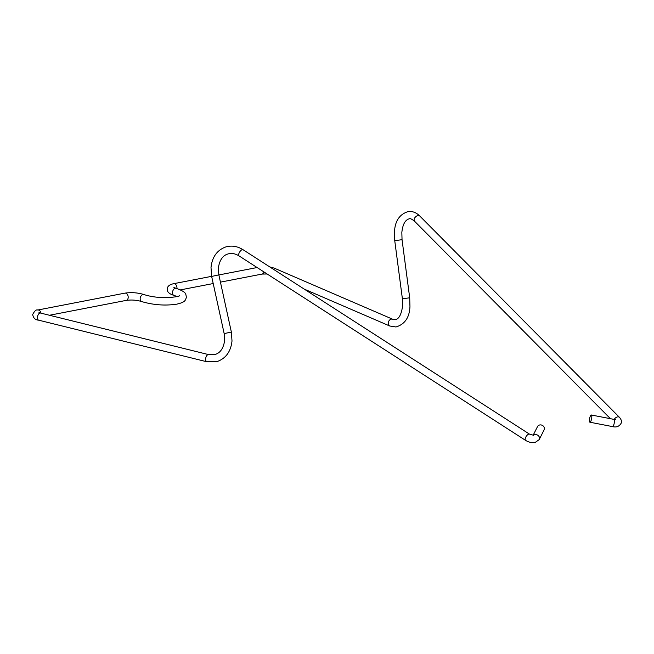<?xml version="1.0" encoding="UTF-8"?>
<svg xmlns="http://www.w3.org/2000/svg" width="654" height="654" viewBox="0 0 654 654"><rect width="100%" height="100%" fill="white"/><g stroke="black" fill="none" stroke-linecap="round" stroke-linejoin="round"><path stroke-width="0.98" d="M591.404 419.59A3.679 0.989 -79 0 0 591.314 414.996A3.679 0.989 -79 0 0 589.826 417.628A3.679 0.989 -79 0 0 589.916 422.222A3.679 0.989 -79 0 0 591.404 419.59M177.136 296.532L173.899 295.371A3.679 2.297 -73.4 0 1 172.525 292.379A3.679 2.297 -73.4 0 1 176 288.308L176.972 288.61C186.938 292.452 185.532 293.777 186.398 297.227C185.327 300.488 185.425 302.115 176.76 304.167C165.405 305.835 154.009 305.058 142.58 301.837L141.648 301.527A3.679 2.575 109.4 0 1 140.169 298.502A3.679 2.575 109.4 0 1 144.093 294.578C137.773 292.665 131.364 292.183 124.857 293.147L37.769 310.021C36.248 309.424 34.564 310.92 32.7 314.5C33.289 318.057 35.283 319.953 38.684 320.182L206.844 361.76L217.234 361.523C225.924 358.367 230.846 351.509 232.007 340.963L231.361 332.036L218.845 274.86L218.354 268.058C219.523 260.186 222.72 255.493 227.944 253.981C231.442 252.894 235.138 253.531 239.029 255.894L525.538 440.346C528.645 442.243 531.816 442.971 535.054 442.521L539.19 439.635L544.079 429.915A3.679 3.278 -153.3 0 0 537.506 426.604L533.116 435.319M173.899 295.371C169.1 293.883 166.876 291.725 167.236 288.904C167.424 286.28 169.549 284.547 173.612 283.705A3.679 2.591 79 0 1 176.94 288.169A3.679 2.591 79 0 1 176.891 288.586M263.938 271.925A3.679 2.591 79 0 1 262.107 274.067L267.134 273.985M269.742 266.906L274.083 268.083L392.711 319.25L395.122 319.659C398.866 319.217 401.36 314.648 402.611 305.941L402.39 298.764L409.698 297.807L402.047 239.691L401.834 232.513C402.676 224.445 405.169 219.867 409.314 218.796C410.025 218.223 411.783 219.041 414.595 221.265L610.427 418.699M402.39 298.764L394.746 240.656L394.485 231.966C394.983 220.921 399.643 214.095 408.472 211.479C412.666 211.128 416.451 212.664 419.827 216.073A3.679 2.428 135.2 0 0 418.282 215.558A3.679 2.428 135.2 0 0 418.127 215.575A3.679 2.428 135.2 0 0 414.718 217.937A3.679 2.428 135.2 0 0 414.595 221.265M419.827 216.073L619.469 417.35C621.316 419.525 621.88 421.478 621.161 423.212C619.224 426.473 616.354 427.61 612.553 426.604A3.679 0.989 -79 0 0 613.779 424.847A3.679 0.989 -79 0 0 614.041 423.972A3.679 0.989 -79 0 0 613.951 419.377L591.314 414.996M124.857 293.147A3.679 2.591 79 0 1 128.184 297.611A3.679 2.591 79 0 1 126.255 300.382L49.451 315.261M37.769 310.021A3.679 2.591 79 0 1 41.014 313.176M38.684 320.182A3.679 1.954 -76.1 0 1 37.491 317.247A3.679 1.954 -76.1 0 1 40.45 313.029L39.011 312.547L39.575 313.16M231.361 332.036L224.167 333.605L211.651 276.438L211.005 267.502C212.166 256.957 217.087 250.106 225.777 246.942C231.639 245.258 237.386 246.182 243.018 249.697L529.527 434.15A3.679 1.57 -57.2 0 0 528.604 434.142A3.679 1.57 -57.2 0 0 525.391 438.057A3.679 1.57 -57.2 0 0 525.538 440.346M239.029 255.894A3.679 1.57 -57.2 0 1 239.233 252.771A3.679 1.57 -57.2 0 1 242.094 249.689A3.679 1.57 -57.2 0 1 242.209 249.648A3.679 1.57 -57.2 0 1 243.018 249.697M539.19 439.635A3.679 3.278 -153.3 0 0 533.435 435.311M218.845 274.86L211.651 276.438M206.844 361.76A3.679 1.954 -76.1 0 1 205.65 358.817A3.679 1.954 -76.1 0 1 207.997 354.632A3.679 1.954 -76.1 0 1 208.61 354.607L215.076 354.484C220.308 352.947 223.504 348.255 224.657 340.407L224.167 333.605M394.746 240.656L402.047 239.691M392.711 319.25A3.679 2.853 113.3 0 0 391.517 319.087A3.679 2.853 113.3 0 0 388.263 322.978A3.679 2.853 113.3 0 0 389.792 326.011L395.964 326.975C404.859 324.278 409.518 317.452 409.952 306.497L409.698 297.807M274.083 268.083A3.679 2.853 113.3 0 0 271.835 268.254M619.469 417.35A3.679 2.428 135.2 0 0 617.924 416.843A3.679 2.428 135.2 0 0 614.237 419.427M533.648 435.294L529.527 434.15M144.093 294.578L144.845 294.831C151.221 296.777 158.669 297.725 167.187 297.676C175.754 297.006 179.85 296.303 179.49 295.575M173.612 283.705L211.634 276.34M218.869 274.942L257.112 267.535M40.45 313.029L208.61 354.607M141.648 301.527C136.58 300.055 131.446 299.679 126.255 300.382M612.553 426.604L589.916 422.222M614.196 420.808L615.398 419.459L613.951 419.377M304.216 289.101L389.792 326.011M180.357 289.902L213.212 283.542M220.439 282.136L262.107 274.067M176 288.308L173.89 287.441L174.512 288.594"/></g></svg>
